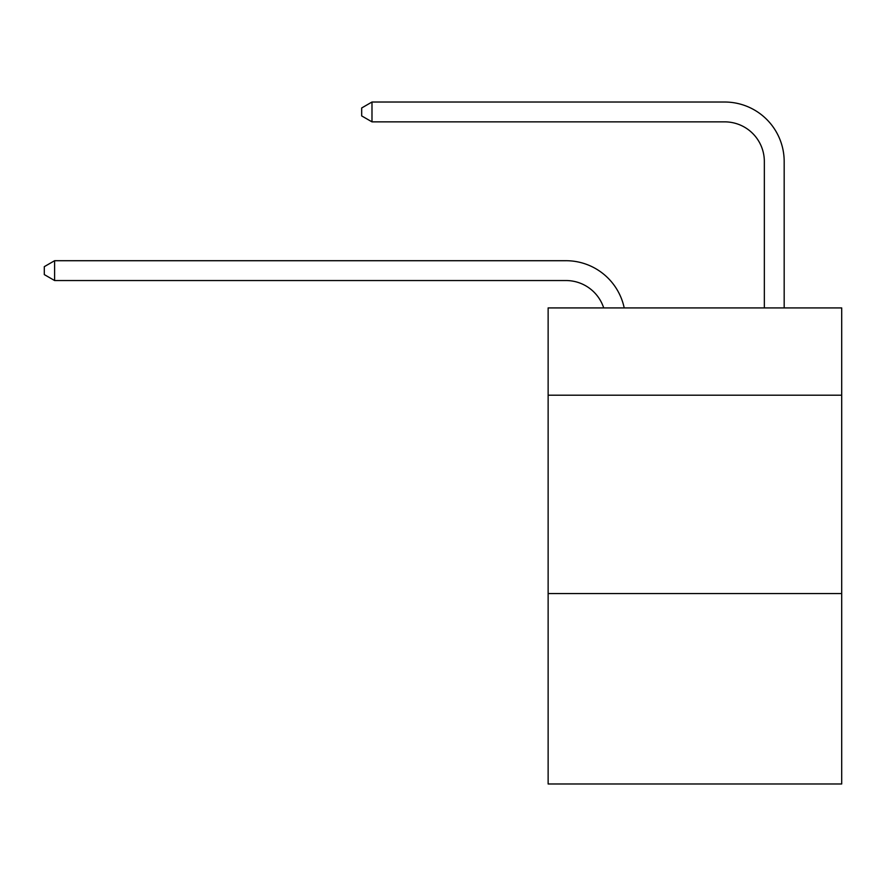 <?xml version="1.0" encoding="UTF-8"?>
<svg xmlns="http://www.w3.org/2000/svg" width="886" height="886" viewBox="0 0 886 886"><rect width="100%" height="100%" fill="white"/><g stroke="black" fill="none" stroke-linecap="round" stroke-linejoin="round"><path stroke-width="1.33" d="M841.7 395.2L841.7 307.918L548.135 307.918L548.135 395.2L841.7 395.2L841.7 783.977L548.135 783.977L548.135 395.2M841.7 593.554L548.135 593.554M764.341 307.918L764.341 161.529A39.671 39.671 47.7 0 0 724.67 121.858L371.987 121.858L361.676 115.911L361.676 107.97L371.987 102.023L724.67 102.023A59.506 59.506 -132.3 0 1 784.176 161.529L784.176 307.918M764.341 161.529A39.671 39.671 47.7 0 0 724.67 121.858A39.671 39.671 47.7 0 1 764.341 161.529A39.671 39.671 47.7 0 0 724.67 121.858A39.671 39.671 47.7 0 1 764.341 161.529A39.671 39.671 47.7 0 0 724.67 121.858A39.671 39.671 47.7 0 1 764.341 161.529A39.671 39.671 47.7 0 0 724.67 121.858A39.671 39.671 47.7 0 1 764.341 161.529A39.671 39.671 47.7 0 0 724.67 121.858M603.698 307.918A39.671 39.671 -37.7 0 0 565.977 280.541L54.611 280.541L44.3 274.594L44.3 266.664L54.611 260.705L565.977 260.705A59.506 59.506 142.3 0 1 624.209 307.918M54.611 260.705L54.611 280.541M371.987 121.858L371.987 102.023L724.67 102.023"/></g></svg>
